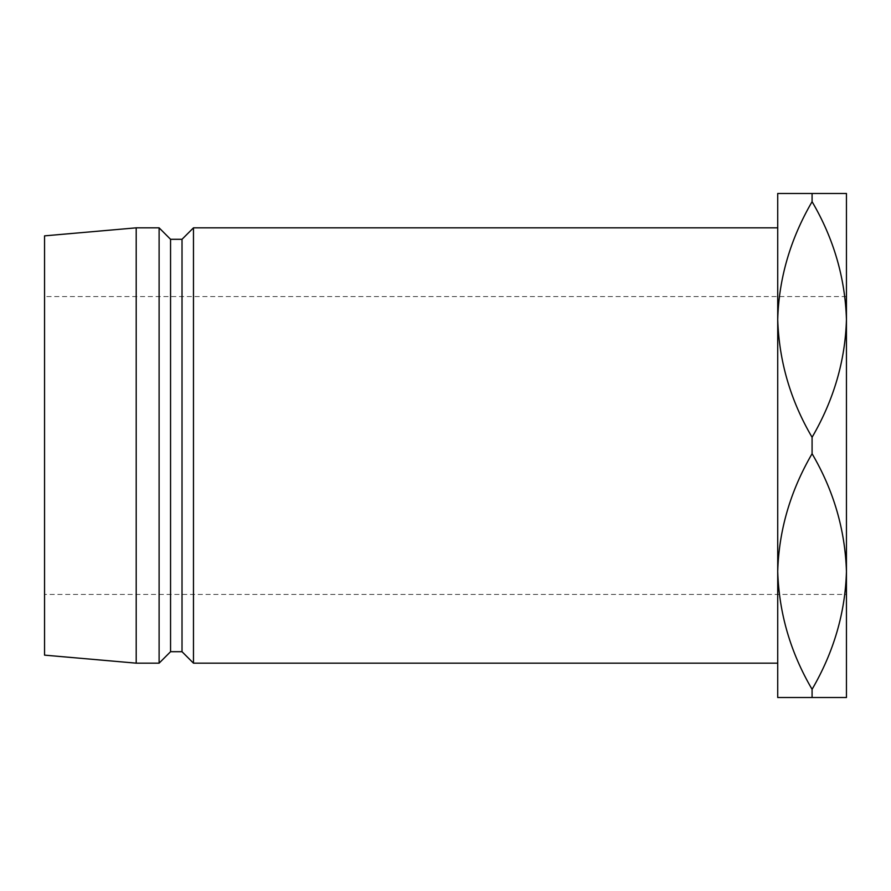 <?xml version="1.0" encoding="UTF-8"?>
<svg xmlns="http://www.w3.org/2000/svg" width="891" height="891" viewBox="0 0 891 891"><rect width="100%" height="100%" fill="white"/><g stroke="black" fill="none" stroke-linecap="round" stroke-linejoin="round"><path stroke-width="0.67" stroke-dasharray="4.46 3.34" d="M846.45 594.42L846.45 296.58L846.45 594.42L44.55 594.42L44.55 296.58L44.55 594.42M846.45 296.58L44.55 296.58M812.08 697.53L846.45 697.53L846.45 571.51C845.281 530.357 833.82 491.086 812.08 453.708C790.484 490.529 779.035 529.8 777.72 571.51L777.72 319.49L777.72 697.53L812.08 697.53L812.08 689.322C833.675 652.502 845.136 613.231 846.45 571.51L846.45 193.47L777.72 193.47L777.72 319.49C778.89 360.643 790.339 399.914 812.08 437.292C833.675 400.471 845.136 361.2 846.45 319.49C845.281 278.326 833.82 239.066 812.08 201.678C790.484 238.498 779.035 277.769 777.72 319.49M777.72 227.84L777.72 663.16M44.55 235.859L44.55 655.141M136.2 227.84L136.2 663.16M159.11 227.84L159.11 663.16M170.56 239.3L170.56 651.7M182.02 239.3L182.02 651.7M193.47 227.84L193.47 663.16M777.72 571.51C778.89 612.674 790.339 651.934 812.08 689.322M812.08 453.708L812.08 437.292M812.08 201.678L812.08 193.47"/><path stroke-width="1.34" d="M777.72 663.16L777.72 227.84L193.47 227.84L193.47 663.16L777.72 663.16M193.47 663.16L182.02 651.7L182.02 239.3L193.47 227.84M182.02 239.3L170.56 239.3L159.11 227.84L136.2 227.84L136.2 663.16L159.11 663.16L159.11 227.84M182.02 651.7L170.56 651.7L170.56 239.3M170.56 651.7L159.11 663.16M136.2 663.16L44.55 655.141L44.55 235.859L136.2 227.84M812.08 193.47L846.45 193.47L846.45 319.49C845.281 360.643 833.82 399.914 812.08 437.292C790.484 400.471 779.035 361.2 777.72 319.49L777.72 193.47L812.08 193.47L812.08 201.678C833.675 238.498 845.136 277.769 846.45 319.49L846.45 697.53L777.72 697.53L777.72 571.51C778.89 530.357 790.339 491.086 812.08 453.708C833.675 490.529 845.136 529.8 846.45 571.51C845.281 612.674 833.82 651.934 812.08 689.322L812.08 697.53M777.72 319.49C778.89 278.326 790.339 239.066 812.08 201.678M812.08 437.292L812.08 453.708M812.08 689.322C790.484 652.502 779.035 613.231 777.72 571.51"/></g></svg>
